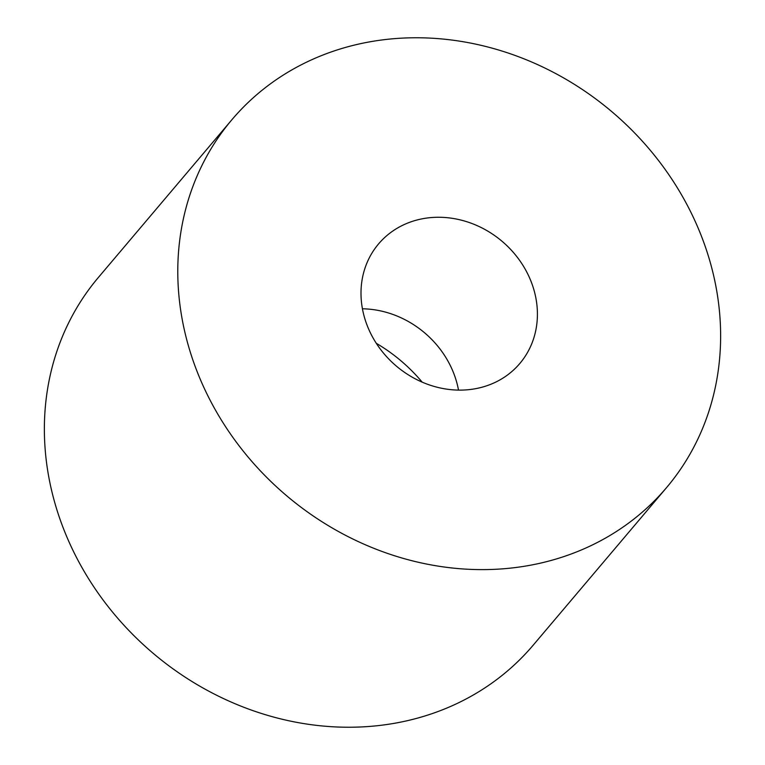 <?xml version="1.0" encoding="UTF-8"?>
<svg xmlns="http://www.w3.org/2000/svg" width="765" height="765" viewBox="0 0 765 765"><rect width="100%" height="100%" fill="white"/><g stroke="black" fill="none" stroke-linecap="round" stroke-linejoin="round"><path stroke-width="1.15" d="M376.294 343.313A156.595 138.398 -139.8 0 1 422.175 382.146M231.881 119.742L98.465 277.36A284.723 251.628 40.2 0 0 113 612.65A284.723 251.628 40.2 0 0 451.905 705.865A284.723 251.628 40.2 0 0 533.119 645.258L666.535 487.64A284.723 251.628 -139.8 0 1 585.321 548.247A284.723 251.628 -139.8 0 1 246.416 455.032A284.723 251.628 -139.8 0 1 231.881 119.742A284.723 251.628 -139.8 0 1 313.095 59.135A284.723 251.628 -139.8 0 1 652 152.35A284.723 251.628 -139.8 0 1 666.535 487.64M493.444 383.169A92.536 81.778 40.2 0 0 519.837 363.471A92.536 81.778 40.2 0 0 515.113 254.506A92.536 81.778 40.2 0 0 404.972 224.212A92.536 81.778 40.2 0 0 378.579 243.901A92.536 81.778 40.2 0 0 383.303 352.875A92.536 81.778 40.2 0 0 493.444 383.169M458.512 390.112A92.536 81.778 40.2 0 0 362.438 308.792"/></g></svg>
